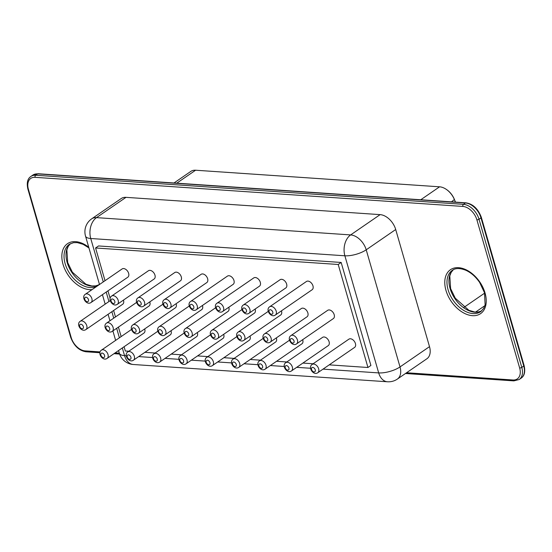 <?xml version="1.0" encoding="UTF-8"?>
<svg xmlns="http://www.w3.org/2000/svg" width="552" height="552" viewBox="0 0 552 552"><rect width="100%" height="100%" fill="white"/><g stroke="black" fill="none" stroke-linecap="round" stroke-linejoin="round"><path stroke-width="0.83" d="M173.99 182.981L190.792 171.424A15.67 10.157 55.5 0 1 195.594 170.223L439.578 186.811A15.67 10.157 55.5 0 1 446.106 189.246L446.478 189.495A14.883 9.646 55.5 0 1 454.434 199.493L455.483 202.122M446.106 189.246A15.67 10.157 55.5 0 1 454.482 199.769L455.421 202.115M103.272 281.906L90.742 238.505A15.67 10.612 -86.1 0 1 96.503 217.633L350.637 234.917A15.67 10.157 55.5 0 1 366.211 249.808L400.014 366.928A15.67 10.157 55.5 0 1 397.392 379.058L426.882 358.772A15.67 10.157 -124.5 0 0 429.504 346.649L395.701 229.522A15.67 10.157 55.5 0 0 380.128 214.631L125.994 197.347A15.67 10.157 -124.5 0 0 121.185 198.554L91.694 218.833A15.67 10.157 55.5 0 1 96.503 217.633L125.994 197.347M105.025 280.699L95.579 247.979L98.532 245.95L341.164 262.455L370.896 365.465L367.949 367.494L329.233 364.858M95.579 247.979L338.217 264.484L341.164 262.455M338.217 264.484L367.949 367.494M313.129 363.761L302.896 363.071M286.798 361.974L276.566 361.277M260.461 360.18L250.228 359.483M234.131 358.393L223.898 357.696M207.8 356.599L197.568 355.902M181.463 354.812L171.23 354.115M155.133 353.018L144.9 352.321M128.795 351.231L125.311 350.989L124.083 346.732M121.157 336.582L118.418 327.101M115.485 316.945L113.622 310.493M110.145 298.432L107.957 290.856M312.142 364.444L348.905 339.156A5.016 3.25 55.5 0 1 355.426 343.537A5.016 3.25 55.5 0 1 354.591 347.415L317.821 372.703C313.522 375.94 307.581 367.308 312.142 364.444A5.016 3.25 55.5 0 1 318.663 368.826A5.016 3.25 55.5 0 1 317.821 372.703M285.805 362.657L322.575 337.369A5.016 3.25 55.5 0 1 329.095 341.75A5.016 3.25 55.5 0 1 328.254 345.628L291.49 370.916C287.185 374.152 281.244 365.521 285.805 362.657A5.016 3.25 55.5 0 1 292.332 367.032A5.016 3.25 55.5 0 1 291.49 370.916M302.675 339.687A5.016 3.25 55.5 0 1 302.758 339.956A5.016 3.25 55.5 0 1 301.923 343.834L265.16 369.122C260.854 372.358 254.914 363.727 259.474 360.863A5.016 3.25 55.5 0 1 265.995 365.245A5.016 3.25 55.5 0 1 265.16 369.122M290.911 335.609L327.674 310.321A5.016 3.25 55.5 0 1 334.195 314.702A5.016 3.25 55.5 0 1 333.36 318.58L296.59 343.868C292.291 347.104 286.35 338.473 290.911 335.609A5.016 3.25 55.5 0 1 297.431 339.991A5.016 3.25 55.5 0 1 296.59 343.868M264.574 333.822L301.344 308.533A5.016 3.25 55.5 0 1 307.864 312.908A5.016 3.25 55.5 0 1 307.022 316.793L270.259 342.081C265.954 345.317 260.013 336.685 264.574 333.822A5.016 3.25 55.5 0 1 271.101 338.197A5.016 3.25 55.5 0 1 270.259 342.081M281.444 310.852A5.016 3.25 55.5 0 1 281.527 311.121A5.016 3.25 55.5 0 1 280.692 314.999L243.929 340.287C239.623 343.523 233.682 334.892 238.243 332.028A5.016 3.25 55.5 0 1 244.764 336.409A5.016 3.25 55.5 0 1 243.929 340.287M202.446 305.477A5.016 3.25 55.5 0 1 202.529 305.746A5.016 3.25 55.5 0 1 201.687 309.631L164.924 334.919C160.618 338.155 154.684 329.516 159.245 326.653A5.016 3.25 55.5 0 1 165.766 331.034A5.016 3.25 55.5 0 1 164.924 334.919M228.776 307.271A5.016 3.25 55.5 0 1 228.859 307.54A5.016 3.25 55.5 0 1 228.024 311.418L191.261 336.706C186.955 339.942 181.015 331.31 185.575 328.447A5.016 3.25 55.5 0 1 192.096 332.828A5.016 3.25 55.5 0 1 191.261 336.706M250.008 336.106A5.016 3.25 55.5 0 1 250.09 336.375A5.016 3.25 55.5 0 1 249.256 340.253L212.492 365.541C208.187 368.777 202.246 360.146 206.807 357.282A5.016 3.25 55.5 0 1 213.327 361.663A5.016 3.25 55.5 0 1 212.492 365.541M223.677 334.312A5.016 3.25 55.5 0 1 223.76 334.581A5.016 3.25 55.5 0 1 222.918 338.466L186.155 363.754C181.85 366.99 175.915 358.351 180.476 355.488A5.016 3.25 55.5 0 1 186.997 359.869A5.016 3.25 55.5 0 1 186.155 363.754M276.345 337.893A5.016 3.25 55.5 0 1 276.428 338.162A5.016 3.25 55.5 0 1 275.586 342.047L238.823 367.335C234.517 370.571 228.583 361.933 233.144 359.069A5.016 3.25 55.5 0 1 239.665 363.451A5.016 3.25 55.5 0 1 238.823 367.335M255.114 309.058A5.016 3.25 55.5 0 1 255.196 309.327A5.016 3.25 55.5 0 1 254.355 313.212L217.591 338.5C213.286 341.736 207.352 333.097 211.913 330.234A5.016 3.25 55.5 0 1 218.433 334.615A5.016 3.25 55.5 0 1 217.591 338.5M176.109 303.69A5.016 3.25 55.5 0 1 176.191 303.959A5.016 3.25 55.5 0 1 175.357 307.837L138.593 333.125C134.288 336.361 128.347 327.729 132.908 324.866A5.016 3.25 55.5 0 1 139.428 329.247A5.016 3.25 55.5 0 1 138.593 333.125M197.34 332.525A5.016 3.25 55.5 0 1 197.423 332.794A5.016 3.25 55.5 0 1 196.588 336.672L159.825 361.96C155.519 365.196 149.578 356.564 154.139 353.701A5.016 3.25 55.5 0 1 160.66 358.082A5.016 3.25 55.5 0 1 159.825 361.96M190.681 301.399L227.445 276.11A5.016 3.25 55.5 0 1 233.965 280.492A5.016 3.25 55.5 0 1 233.123 284.377L196.36 309.665C192.055 312.901 186.121 304.262 190.681 301.399A5.016 3.25 55.5 0 1 197.202 305.78A5.016 3.25 55.5 0 1 196.36 309.665M217.012 303.193L253.775 277.904A5.016 3.25 55.5 0 1 260.296 282.286A5.016 3.25 55.5 0 1 259.461 286.164L222.697 311.452C218.392 314.688 212.451 306.056 217.012 303.193A5.016 3.25 55.5 0 1 223.532 307.574A5.016 3.25 55.5 0 1 222.697 311.452M269.68 306.774L306.443 281.485A5.016 3.25 55.5 0 1 312.963 285.867A5.016 3.25 55.5 0 1 312.128 289.745L275.358 315.033C271.06 318.269 265.119 309.637 269.68 306.774A5.016 3.25 55.5 0 1 276.2 311.155A5.016 3.25 55.5 0 1 275.358 315.033M243.342 304.987L280.112 279.698A5.016 3.25 55.5 0 1 286.633 284.073A5.016 3.25 55.5 0 1 285.791 287.958L249.028 313.246C244.722 316.482 238.781 307.843 243.342 304.987A5.016 3.25 55.5 0 1 249.87 309.361A5.016 3.25 55.5 0 1 249.028 313.246M138.014 297.818L174.777 272.529A5.016 3.25 55.5 0 1 181.297 276.911A5.016 3.25 55.5 0 1 180.456 280.795L143.692 306.084C139.387 309.32 133.453 300.681 138.014 297.818A5.016 3.25 55.5 0 1 144.534 302.199A5.016 3.25 55.5 0 1 143.692 306.084M164.344 299.612L201.107 274.323A5.016 3.25 55.5 0 1 207.628 278.705A5.016 3.25 55.5 0 1 206.793 282.583L170.03 307.871C165.724 311.107 159.783 302.475 164.344 299.612A5.016 3.25 55.5 0 1 170.865 303.993A5.016 3.25 55.5 0 1 170.03 307.871M149.778 301.896A5.016 3.25 55.5 0 1 149.861 302.165A5.016 3.25 55.5 0 1 149.019 306.049L112.256 331.338C107.957 334.567 102.016 325.935 106.577 323.072A5.016 3.25 55.5 0 1 113.098 327.453A5.016 3.25 55.5 0 1 112.256 331.338M171.01 330.731A5.016 3.25 55.5 0 1 171.092 331A5.016 3.25 55.5 0 1 170.251 334.885L133.487 360.173C129.189 363.409 123.248 354.77 127.809 351.907A5.016 3.25 55.5 0 1 134.329 356.288A5.016 3.25 55.5 0 1 133.487 360.173M111.676 296.031L148.44 270.742A5.016 3.25 55.5 0 1 154.96 275.124A5.016 3.25 55.5 0 1 154.125 279.002L117.362 304.29C113.056 307.526 107.116 298.894 111.676 296.031A5.016 3.25 55.5 0 1 118.197 300.412A5.016 3.25 55.5 0 1 117.362 304.29M144.672 328.944A5.016 3.25 55.5 0 1 144.762 329.213A5.016 3.25 55.5 0 1 143.92 333.091L107.157 358.379C102.851 361.615 96.91 352.983 101.471 350.12A5.016 3.25 55.5 0 1 107.992 354.501A5.016 3.25 55.5 0 1 107.157 358.379M85.346 294.237L122.109 268.948A5.016 3.25 55.5 0 1 128.63 273.33A5.016 3.25 55.5 0 1 127.788 277.214L91.025 302.503C86.726 305.732 80.785 297.1 85.346 294.237A5.016 3.25 55.5 0 1 91.867 298.618A5.016 3.25 55.5 0 1 91.025 302.503M123.441 300.109A5.016 3.25 55.5 0 1 123.531 300.378A5.016 3.25 55.5 0 1 122.689 304.255L85.926 329.544C81.62 332.78 75.679 324.148 80.24 321.285A5.016 3.25 55.5 0 1 86.761 325.666A5.016 3.25 55.5 0 1 85.926 329.544M454.434 199.493L451.46 201.846M463.949 307.367L484.628 293.14M176.771 183.167L195.594 170.223M420.755 199.762L439.578 186.811M100.105 351.914L85.194 350.899A14.104 9.136 55.5 0 1 71.18 337.493L28.414 189.329A1.566 0.545 163.9 0 1 27.89 189.088C26.517 182.912 27.503 178.703 30.871 176.447L32.83 175.094A15.67 10.157 55.5 0 1 37.639 173.894L465.412 202.984A1.566 1.063 -86.1 0 1 465.929 202.832C472.933 203.923 478.073 208.766 481.344 217.364L524.11 365.534C525.483 371.703 524.497 375.919 521.129 378.168A15.67 10.157 55.5 0 0 523.751 366.045A1.566 0.545 -16.1 0 0 524.11 365.534M30.871 176.447A15.67 10.157 55.5 0 1 35.673 175.246L37.639 173.894A1.566 1.063 -86.1 0 1 38.15 173.742L465.929 202.832M28.414 189.329A14.104 9.136 55.5 0 1 35.1 177.33A1.566 1.063 -86.1 0 1 35.673 175.246L463.445 204.337L465.412 202.984A15.67 10.157 55.5 0 1 480.985 217.881A1.566 0.545 -16.1 0 0 481.344 217.364M35.1 177.33L462.873 206.427A1.566 1.063 -86.1 0 1 463.445 204.337A15.67 10.157 55.5 0 1 479.019 219.234L480.985 217.881L523.751 366.045L521.785 367.397A15.67 10.157 55.5 0 1 519.17 379.521L521.129 378.168M481.606 310.942A25.068 16.249 55.5 0 1 455.062 298.86A25.068 16.249 55.5 0 1 453.275 269.749M98.677 284.901A25.068 16.249 55.5 0 1 72.133 272.819A25.068 16.249 55.5 0 1 70.346 243.708M462.873 206.427A14.104 9.136 55.5 0 1 476.887 219.827A1.566 0.545 -16.1 0 0 479.019 219.234L521.785 367.397A1.566 0.545 -16.1 0 1 519.653 367.991A14.104 9.136 55.5 0 1 512.974 379.99A1.566 1.063 93.9 0 0 513.85 380.88L519.17 379.521M480.688 311.659A25.068 16.249 55.5 0 1 453.095 300.212A25.068 16.249 55.5 0 1 452.274 270.356C455.483 267.948 460.071 267.955 466.047 270.363C471.201 272.764 475.734 276.8 479.647 282.458L484.525 292.767L485.111 304.883L483.711 308.361L480.688 311.659M99.401 284.19L97.759 285.619A25.068 16.249 55.5 0 1 70.166 274.171A25.068 16.249 55.5 0 1 69.345 244.308L73.506 242.666L77.259 242.604L83.117 244.322L88.941 247.931M71.18 337.493A1.566 0.545 163.9 0 1 70.656 337.251L27.89 189.088M476.887 219.827L519.653 367.991M85.194 350.899A1.566 1.063 93.9 0 0 86.071 351.783C79.067 350.692 73.927 345.849 70.656 337.251M512.974 379.99L406.555 372.752M126.222 355.743L124.552 355.626A15.67 5.451 163.9 0 1 119.329 353.211L115.078 352.928M485.049 293.008A26.634 17.264 55.5 0 1 461.72 311.79A26.634 17.264 55.5 0 1 449.728 270.245A26.634 17.264 55.5 0 1 485.049 293.008M92.108 289.586A26.634 17.264 55.5 0 1 61.914 258.364A26.634 17.264 55.5 0 1 88.734 247.227M99.498 284.508L85.519 236.09A15.67 5.451 163.9 0 0 90.742 238.505L344.876 255.79A15.67 10.612 -86.1 0 1 350.637 234.917L380.128 214.631M429.504 346.649L400.014 366.928A15.67 5.451 -16.1 0 1 378.686 372.911L344.876 255.79A15.67 5.451 -16.1 0 0 366.211 249.808L395.701 229.522M323.03 369.122L378.686 372.911A15.67 10.612 93.9 0 0 387.449 381.777L133.315 364.499A15.67 10.612 93.9 0 1 124.552 355.626L122.33 347.939M119.398 337.789L116.665 328.302M113.733 318.152L111.87 311.701M108.937 301.544L106.205 292.063M310.555 368.274L296.7 367.335M284.225 366.487L270.363 365.541M257.894 364.693L244.032 363.754M231.557 362.906L217.695 361.96M205.227 361.111L191.365 360.173M178.889 359.324L165.027 358.379M152.559 357.53L138.697 356.592M315.247 369.785A2.505 1.621 55.5 0 1 313.053 371.551A2.505 1.621 55.5 0 1 311.928 367.639A2.505 1.621 55.5 0 1 315.247 369.785M288.917 367.991A2.505 1.621 55.5 0 1 286.723 369.757A2.505 1.621 55.5 0 1 285.591 365.852A2.505 1.621 55.5 0 1 288.917 367.991M262.579 366.204A2.505 1.621 55.5 0 1 260.385 367.97A2.505 1.621 55.5 0 1 259.261 364.058A2.505 1.621 55.5 0 1 262.579 366.204M294.016 340.95A2.505 1.621 55.5 0 1 291.822 342.716A2.505 1.621 55.5 0 1 290.697 338.804A2.505 1.621 55.5 0 1 294.016 340.95M267.685 339.156A2.505 1.621 55.5 0 1 265.491 340.922A2.505 1.621 55.5 0 1 264.36 337.017A2.505 1.621 55.5 0 1 267.685 339.156M241.355 337.369A2.505 1.621 55.5 0 1 239.154 339.135A2.505 1.621 55.5 0 1 238.029 335.223A2.505 1.621 55.5 0 1 241.355 337.369M162.35 331.993A2.505 1.621 55.5 0 1 160.156 333.76A2.505 1.621 55.5 0 1 159.024 329.848A2.505 1.621 55.5 0 1 162.35 331.993M188.687 333.781A2.505 1.621 55.5 0 1 186.486 335.554A2.505 1.621 55.5 0 1 185.362 331.642A2.505 1.621 55.5 0 1 188.687 333.781M209.919 362.623A2.505 1.621 55.5 0 1 207.718 364.389A2.505 1.621 55.5 0 1 206.593 360.477A2.505 1.621 55.5 0 1 209.919 362.623M183.581 360.829A2.505 1.621 55.5 0 1 181.387 362.595A2.505 1.621 55.5 0 1 180.256 358.683A2.505 1.621 55.5 0 1 183.581 360.829M236.249 364.41A2.505 1.621 55.5 0 1 234.055 366.176A2.505 1.621 55.5 0 1 232.923 362.264A2.505 1.621 55.5 0 1 236.249 364.41M215.018 335.575A2.505 1.621 55.5 0 1 212.824 337.341A2.505 1.621 55.5 0 1 211.692 333.429A2.505 1.621 55.5 0 1 215.018 335.575M136.02 330.2A2.505 1.621 55.5 0 1 133.825 331.973A2.505 1.621 55.5 0 1 132.694 328.06A2.505 1.621 55.5 0 1 136.02 330.2M157.251 359.035A2.505 1.621 55.5 0 1 155.057 360.808A2.505 1.621 55.5 0 1 153.925 356.896A2.505 1.621 55.5 0 1 157.251 359.035M193.786 306.739A2.505 1.621 55.5 0 1 191.592 308.506A2.505 1.621 55.5 0 1 190.461 304.594A2.505 1.621 55.5 0 1 193.786 306.739M220.124 308.533A2.505 1.621 55.5 0 1 217.923 310.3A2.505 1.621 55.5 0 1 216.798 306.388A2.505 1.621 55.5 0 1 220.124 308.533M272.785 312.115A2.505 1.621 55.5 0 1 270.59 313.881A2.505 1.621 55.5 0 1 269.466 309.969A2.505 1.621 55.5 0 1 272.785 312.115M246.454 310.321A2.505 1.621 55.5 0 1 244.26 312.087A2.505 1.621 55.5 0 1 243.128 308.182A2.505 1.621 55.5 0 1 246.454 310.321M141.119 303.158A2.505 1.621 55.5 0 1 138.925 304.925A2.505 1.621 55.5 0 1 137.793 301.012A2.505 1.621 55.5 0 1 141.119 303.158M167.456 304.945A2.505 1.621 55.5 0 1 165.255 306.719A2.505 1.621 55.5 0 1 164.13 302.806A2.505 1.621 55.5 0 1 167.456 304.945M109.682 328.412A2.505 1.621 55.5 0 1 107.488 330.179A2.505 1.621 55.5 0 1 106.364 326.267A2.505 1.621 55.5 0 1 109.682 328.412M130.914 357.247A2.505 1.621 55.5 0 1 128.72 359.014A2.505 1.621 55.5 0 1 127.588 355.102A2.505 1.621 55.5 0 1 130.914 357.247M114.788 301.364A2.505 1.621 55.5 0 1 112.594 303.138A2.505 1.621 55.5 0 1 111.463 299.225A2.505 1.621 55.5 0 1 114.788 301.364M104.583 355.453A2.505 1.621 55.5 0 1 102.389 357.22A2.505 1.621 55.5 0 1 101.257 353.314A2.505 1.621 55.5 0 1 104.583 355.453M88.451 299.577A2.505 1.621 55.5 0 1 86.257 301.344A2.505 1.621 55.5 0 1 85.132 297.431A2.505 1.621 55.5 0 1 88.451 299.577M83.352 326.618A2.505 1.621 55.5 0 1 81.158 328.385A2.505 1.621 55.5 0 1 80.026 324.479A2.505 1.621 55.5 0 1 83.352 326.618M475.569 312.087L484.884 305.684M32.83 175.094L38.15 173.742M481.627 310.921L478.494 311.949L474.741 312.011L468.883 310.3L455.283 298.204L450.618 288.613L449.797 275.862L451.198 272.336L453.302 269.735M98.698 284.88L95.565 285.908L91.811 285.97L85.953 284.259L72.353 272.164L67.696 262.566L66.868 249.821L68.269 246.289L70.373 243.694M513.85 380.88L405.465 373.504M119.598 354.067L113.981 353.68M99.905 352.728L86.071 351.783M133.315 364.499A15.67 15.67 0 0 1 119.329 353.211L118.556 350.541M115.623 340.384L112.891 330.903M109.958 320.746L108.095 314.295M105.163 304.138L102.424 294.658M91.694 218.833A15.67 15.67 0 0 0 85.519 236.09M387.449 381.777A15.67 15.67 0 0 0 397.392 379.058M259.474 360.863L289.483 340.225M238.243 332.028L268.251 311.39M159.245 326.653L189.246 306.015M185.575 328.447L215.584 307.809M206.807 357.282L236.815 336.644M180.476 355.488L210.478 334.85M233.144 359.069L263.145 338.431M211.913 330.234L241.914 309.596M132.908 324.866L162.916 304.228M154.139 353.701L184.147 333.063M106.577 323.072L136.579 302.434M127.809 351.907L157.81 331.269M101.471 350.12L131.48 329.482M80.24 321.285L110.248 300.647"/></g></svg>
